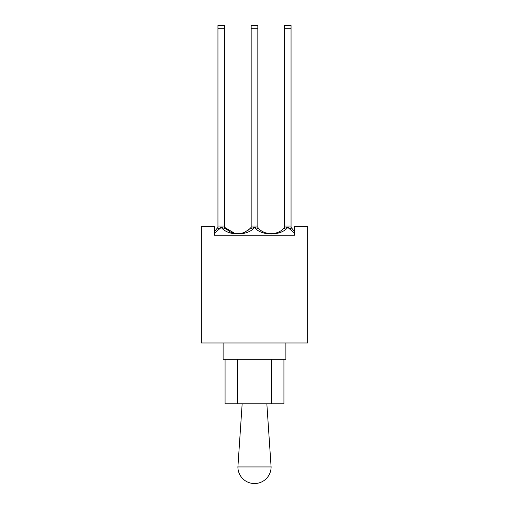 <?xml version="1.0" encoding="UTF-8"?>
<svg xmlns="http://www.w3.org/2000/svg" width="509" height="509" viewBox="0 0 509 509"><rect width="100%" height="100%" fill="white"/><g stroke="black" fill="none" stroke-linecap="round" stroke-linejoin="round"><path stroke-width="0.76" d="M217.947 25.45L224.615 25.45L217.947 25.45L217.947 226.06L224.615 226.06L224.615 28.72L217.947 28.72M224.615 25.45L224.615 28.72M251.166 25.45L257.834 25.45L251.166 25.45L251.166 226.06L257.834 226.06L257.834 28.72L251.166 28.72M257.834 25.45L257.834 28.72M284.385 25.45L291.053 25.45L284.385 25.45L284.385 226.06L291.053 226.06L291.053 28.72L284.385 28.72M291.053 25.45L291.053 28.72M284.385 228.325L287.731 227.364L291.053 228.681L291.053 227.364L294.584 231.595M287.731 227.364L294.584 233.135M294.584 235.209L214.416 235.209L214.416 226.709L201.341 226.709L201.341 342.971L307.659 342.971L307.659 226.709L294.584 226.709L294.584 235.209L214.416 235.209M214.416 233.135L221.269 227.44C228.077 236.157 247.679 236.125 254.5 227.453C261.372 236.144 280.866 236.157 287.731 227.44M217.947 226.06L217.947 228.681L221.269 227.364L224.615 228.465L224.615 226.06M217.947 227.364L214.416 231.595L217.947 227.364M251.166 227.364L249.919 228.757L244.562 232.365L241.355 233.383L235.113 233.516L230.52 232.059L226.149 229.044L224.66 227.415M251.306 228.388L254.5 227.364L257.834 228.465L257.834 226.06M224.615 227.364L234.948 233.485M248.417 230.093L251.147 227.389M284.385 227.364C278.798 235.699 263.42 235.68 257.834 227.364M291.053 228.681L291.053 226.06M284.385 228.465L284.385 226.06M251.166 228.465L251.166 226.06M237.754 359.316L237.754 403.777L283.927 403.777L283.927 359.316M271.246 359.316L271.246 403.777M225.073 359.316L225.073 403.777L237.754 403.777M223.114 342.971L223.114 359.316L285.886 359.316L285.886 342.971M254.5 483.55A16.606 16.606 0 0 0 271.106 466.944L237.894 466.944A16.606 16.606 0 0 0 254.5 483.55M242.157 403.777L237.894 466.944M249.919 228.757L244.562 232.365M241.355 233.383L235.113 233.516M230.52 232.059L226.149 229.044M266.843 403.777L271.106 466.944"/></g></svg>
